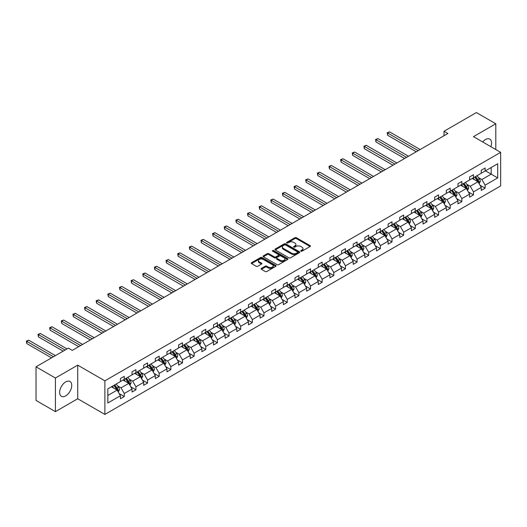 <?xml version="1.0" encoding="UTF-8"?>
<svg xmlns="http://www.w3.org/2000/svg" width="527" height="527" viewBox="0 0 527 527"><rect width="100%" height="100%" fill="white"/><g stroke="black" fill="none" stroke-linecap="round" stroke-linejoin="round"><path stroke-width="0.79" d="M300.924 251.181A0.751 0.435 0 0 0 301.991 251.181L310.087 246.511A1.08 0.619 0 0 0 310.403 246.069A1.08 0.619 0 0 0 310.087 245.628L296.372 237.71A1.08 0.619 0 0 0 294.85 237.71L286.76 242.387A0.751 0.435 0 0 0 287.821 243L288.868 242.394A3.445 1.989 0 0 1 293.75 242.394L294.889 243.059A3.445 1.989 0 0 1 295.897 244.462A3.445 1.989 0 0 1 294.889 245.872L293.842 246.478A0.751 0.435 0 0 0 294.909 247.091L295.957 246.484A3.445 1.989 0 0 1 300.831 246.484L301.971 247.143A3.445 1.989 0 0 1 302.985 248.553A3.445 1.989 0 0 1 301.971 249.963L300.924 250.562A0.751 0.435 0 0 0 300.924 251.181L300.924 250.562M65.697 395.882A8.557 4.941 120 0 0 71.283 388.34A8.557 4.941 120 0 0 69.972 381.476A8.557 4.941 120 0 0 65.697 381.904A8.557 4.941 120 0 0 60.104 389.446A8.557 4.941 120 0 0 61.415 396.304A8.557 4.941 120 0 0 65.697 395.882M490.868 146.684A8.557 4.941 120 0 0 489.8 139.095A8.557 4.941 120 0 0 485.519 139.517A8.557 4.941 120 0 0 482.686 141.961M261.412 268.408A1.08 0.619 0 0 0 261.096 268.849A1.08 0.619 0 0 0 261.412 269.29L265.259 271.51A1.08 0.619 0 0 0 266.781 271.51L275.773 266.319A1.08 0.619 0 0 0 276.089 265.878A1.08 0.619 0 0 0 275.773 265.443L262.057 257.525A1.08 0.619 0 0 0 260.536 257.525L251.55 262.716A1.08 0.619 0 0 0 251.234 263.151A1.08 0.619 0 0 0 251.55 263.592L256.194 266.273A1.08 0.619 0 0 0 257.716 266.273L261.563 264.053A1.08 0.619 0 0 0 261.879 263.612A1.08 0.619 0 0 0 261.563 263.177L259.258 261.847A2.879 1.667 0 0 1 258.414 260.667A2.879 1.667 0 0 1 260.193 259.132A2.879 1.667 0 0 1 263.335 259.495L272.36 264.706A2.879 1.667 0 0 1 273.203 265.878A2.879 1.667 0 0 1 271.425 267.42A2.879 1.667 0 0 1 268.289 267.057L266.781 266.188A1.08 0.619 0 0 0 265.259 266.188L261.412 268.408L261.412 269.29L265.259 267.084L265.259 266.188M77.719 365.145L55.414 378.024L36.014 366.825L36.014 400.428L55.414 411.627L77.719 398.748L104.88 414.433L104.88 380.83L77.719 365.145L77.719 398.748M495.802 149.53L495.802 123.773L473.49 136.651L500.65 152.336L104.88 380.83M495.802 123.773L476.401 112.567L444.004 131.276L444.004 135.755M36.014 366.825L68.411 348.123L72.291 350.363L447.884 133.515L444.004 131.276M288.948 257.835A1.08 0.619 0 0 0 290.469 257.835L299.461 252.644A1.08 0.619 0 0 0 299.777 252.202A1.08 0.619 0 0 0 299.461 251.761L285.746 243.849A1.08 0.619 0 0 0 284.224 243.849L275.239 249.034A1.08 0.619 0 0 0 274.923 249.475A1.08 0.619 0 0 0 275.239 249.917L288.948 257.835M272.914 251.346A0.751 0.435 0 0 1 273.678 251.451L287.604 259.488L278.625 264.673A1.08 0.619 0 0 1 277.103 264.673L263.395 256.754L267.242 254.548L267.242 253.652L263.395 255.878A1.08 0.619 0 0 0 263.078 256.313A1.08 0.619 0 0 0 263.395 256.754L263.395 255.878M267.242 254.548A1.08 0.619 0 0 1 268.763 254.548L268.763 253.652A1.08 0.619 0 0 0 267.242 253.652M268.763 253.652L274.323 256.866A1.08 0.619 0 0 0 275.845 256.866L278.401 255.391A1.08 0.619 0 0 0 278.711 254.949A1.08 0.619 0 0 0 278.401 254.515L272.611 251.168A0.751 0.435 0 0 1 273.678 250.556L287.617 258.599A1.08 0.619 0 0 1 287.933 259.04A1.08 0.619 0 0 1 287.617 259.482L287.617 258.599M55.414 378.024L55.414 411.627M107.831 388.847L120.4 381.588L120.4 378.59L124.28 376.344L124.28 379.348L132.046 374.868L132.046 371.864L135.926 369.625L135.926 372.629L143.687 368.149L143.687 365.145L147.567 362.905L147.567 365.909L155.327 361.43L155.327 358.426L159.207 356.186L159.207 359.19L166.967 354.704L166.967 351.707L170.847 349.467L170.847 352.464L178.607 347.985L178.607 344.987L182.487 342.748L182.487 345.745L190.247 341.265L190.247 338.262L194.127 336.022L194.127 339.026L201.887 334.546L201.887 331.542L205.767 329.303L205.767 332.306L213.527 327.827L213.527 324.823L217.407 322.583L217.407 325.587L225.167 321.108L225.167 318.104L229.047 315.864L229.047 318.868L236.807 314.382L236.807 311.385L240.687 309.145L240.687 312.142L248.448 307.663L248.448 304.665L252.328 302.426L252.328 305.423L260.088 300.943L260.088 297.939L263.968 295.7L263.968 298.704L271.728 294.224L271.728 291.22L275.608 288.98L275.608 291.984L283.368 287.505L283.368 284.501L287.248 282.261L287.248 285.265L295.008 280.786L295.008 277.782L298.888 275.542L298.888 278.539L306.648 274.06L306.648 271.062L310.528 268.823L310.528 271.82L318.288 267.341L318.288 264.343L322.168 262.097L322.168 265.101L329.928 260.621L329.928 257.617L333.808 255.378L333.808 258.382L341.568 253.902L341.568 250.898L345.448 248.658L345.448 251.662L353.209 247.183L353.209 244.179L357.089 241.939L357.089 244.943L364.849 240.457L364.849 237.46L368.729 235.22L368.729 238.217L376.489 233.738L376.489 230.74L380.369 228.501L380.369 231.498L388.129 227.018L388.129 224.015L392.009 221.775L392.009 224.779L399.769 220.299L399.769 217.295L403.649 215.056L403.649 218.059L411.409 213.58L411.409 210.576L415.289 208.336L415.289 211.34L423.049 206.861L423.049 203.857L426.929 201.617L426.929 204.621L434.689 200.135L434.689 197.138L438.569 194.898L438.569 197.895L446.329 193.416L446.329 190.418L450.21 188.172L450.21 191.176L457.97 186.696L457.97 183.692L461.85 181.453L461.85 184.457L469.61 179.977L469.61 176.973L473.49 174.733L473.49 177.737L481.25 173.258L481.25 170.254L485.13 168.014L485.13 171.018L497.699 163.759L497.699 177.915L485.13 185.175L485.13 188.179L481.25 190.418L481.25 187.414L473.49 191.894L473.49 194.898L469.61 197.138L469.61 194.134L461.85 198.613L461.85 201.617L457.97 203.857L457.97 200.853L450.21 205.332L450.21 208.336L446.329 210.576L446.329 207.572L438.569 212.058L438.569 215.056L434.689 217.295L434.689 214.298L426.929 218.777L426.929 221.775L423.049 224.015L423.049 221.017L415.289 225.497L415.289 228.501L411.409 230.74L411.409 227.736L403.649 232.216L403.649 235.22L399.769 237.46L399.769 234.456L392.009 238.935L392.009 241.939L388.129 244.179L388.129 241.175L380.369 245.654L380.369 248.658L376.489 250.898L376.489 247.901L368.729 252.38L368.729 255.378L364.849 257.617L364.849 254.62L357.089 259.1L357.089 262.097L353.209 264.343L353.209 261.339L345.448 265.819L345.448 268.823L341.568 271.062L341.568 268.059L333.808 272.538L333.808 275.542L329.928 277.782L329.928 274.778L322.168 279.257L322.168 282.261L318.288 284.501L318.288 281.497L310.528 285.983L310.528 288.98L306.648 291.22L306.648 288.223L298.888 292.702L298.888 295.7L295.008 297.939L295.008 294.942L287.248 299.422L287.248 302.426L283.368 304.665L283.368 301.661L275.608 306.141L275.608 309.145L271.728 311.385L271.728 308.381L263.968 312.86L263.968 315.864L260.088 318.104L260.088 315.1L252.328 319.579L252.328 322.583L248.448 324.823L248.448 321.819L240.687 326.305L240.687 329.303L236.807 331.542L236.807 328.545L229.047 333.024L229.047 336.022L225.167 338.262L225.167 335.264L217.407 339.744L217.407 342.748L213.527 344.987L213.527 341.983L205.767 346.463L205.767 349.467L201.887 351.707L201.887 348.703L194.127 353.182L194.127 356.186L190.247 358.426L190.247 355.422L182.487 359.901L182.487 362.905L178.607 365.145L178.607 362.148L170.847 366.627L170.847 369.625L166.967 371.864L166.967 368.867L159.207 373.347L159.207 376.344L155.327 378.59L155.327 375.586L147.567 380.066L147.567 383.07L143.687 385.309L143.687 382.306L135.926 386.785L135.926 389.789L132.046 392.029L132.046 389.025L124.28 393.504L124.28 396.508L120.4 398.748L120.4 395.744L107.831 403.003L107.831 388.847M104.88 414.433L500.65 185.932L500.65 152.336M123.041 380.066L128.786 383.379L121.026 387.859L117.554 385.863M121.026 387.859L124.28 393.504M128.786 383.379L132.046 389.025M120.4 380.869L121.026 381.232L124.28 379.348M134.681 373.347L140.426 376.66L132.666 381.14L129.194 379.137M132.666 381.14L135.926 386.785M140.426 376.66L143.687 382.306M132.046 374.15L132.666 374.513L135.926 372.629M146.322 366.627L152.066 369.941L144.306 374.42L140.834 372.418M144.306 374.42L147.567 380.066M152.066 369.941L155.327 375.586M143.687 367.431L144.306 367.787L147.567 365.909M157.962 359.901L163.706 363.222L155.946 367.701L152.474 365.698M155.946 367.701L159.207 373.347M163.706 363.222L166.967 368.867M155.327 360.712L155.946 361.067L159.207 359.19M169.602 353.182L175.346 356.502L167.586 360.982L164.114 358.979M167.586 360.982L170.847 366.627M175.346 356.502L178.607 362.148M166.967 353.992L167.586 354.348L170.847 352.464M181.242 346.463L186.986 349.776L179.226 354.263L175.755 352.26M179.226 354.263L182.487 359.901M186.986 349.776L190.247 355.422M178.607 347.273L179.226 347.629L182.487 345.745M192.882 339.744L198.626 343.057L190.866 347.537L187.395 345.534M190.866 347.537L194.127 353.182M198.626 343.057L201.887 348.703M190.247 340.547L190.866 340.91L194.127 339.026M204.522 333.024L210.266 336.338L202.506 340.817L199.041 338.815M202.506 340.817L205.767 346.463M210.266 336.338L213.527 341.983M201.887 333.828L202.506 334.19L205.767 332.306M216.162 326.305L221.907 329.619L214.146 334.098L210.681 332.096M214.146 334.098L217.407 339.744M221.907 329.619L225.167 335.264M213.527 327.109L214.146 327.465L217.407 325.587M227.802 319.579L233.547 322.899L225.787 327.379L222.322 325.376M225.787 327.379L229.047 333.024M233.547 322.899L236.807 328.545M225.167 320.39L225.787 320.745L229.047 318.868M239.442 312.86L245.187 316.174L237.427 320.66L233.962 318.657M237.427 320.66L240.687 326.305M245.187 316.174L248.448 321.819M236.807 313.67L237.427 314.026L240.687 312.142M251.083 306.141L256.827 309.454L249.067 313.934L245.602 311.938M249.067 313.934L252.328 319.579M256.827 309.454L260.088 315.1M248.448 306.945L249.067 307.307L252.328 305.423M262.723 299.422L268.467 302.735L260.707 307.215L257.242 305.212M260.707 307.215L263.968 312.86M268.467 302.735L271.728 308.381M260.088 300.225L260.707 300.588L263.968 298.704M274.363 292.702L280.107 296.016L272.347 300.495L268.882 298.493M272.347 300.495L275.608 306.141M280.107 296.016L283.368 301.661M271.728 293.506L272.347 293.862L275.608 291.984M286.003 285.977L291.747 289.297L283.987 293.776L280.522 291.774M283.987 293.776L287.248 299.422M291.747 289.297L295.008 294.942M283.368 286.787L283.987 287.143L287.248 285.265M297.643 279.257L303.387 282.577L295.627 287.057L292.162 285.054M295.627 287.057L298.888 292.702M303.387 282.577L306.648 288.223M295.008 280.068L295.627 280.423L298.888 278.539M309.283 272.538L315.027 275.852L307.267 280.338L303.802 278.335M307.267 280.338L310.528 285.983M315.027 275.852L318.288 281.497M306.648 273.348L307.267 273.704L310.528 271.82M320.923 265.819L326.668 269.132L318.907 273.612L315.442 271.609M318.907 273.612L322.168 279.257M326.668 269.132L329.928 274.778M318.288 266.622L318.907 266.985L322.168 265.101M332.563 259.1L338.308 262.413L330.548 266.893L327.083 264.89M330.548 266.893L333.808 272.538M338.308 262.413L341.568 268.059M329.928 259.903L330.548 260.266L333.808 258.382M344.203 252.38L349.948 255.694L342.188 260.173L338.723 258.171M342.188 260.173L345.448 265.819M349.948 255.694L353.209 261.339M341.568 253.184L342.188 253.54L345.448 251.662M355.844 245.654L361.588 248.975L353.828 253.454L350.363 251.451M353.828 253.454L357.089 259.1M361.588 248.975L364.849 254.62M353.209 246.465L353.828 246.82L357.089 244.943M367.484 238.935L373.228 242.255L365.468 246.735L362.003 244.732M365.468 246.735L368.729 252.38M373.228 242.255L376.489 247.901M364.849 239.745L365.468 240.101L368.729 238.217M379.124 232.216L384.868 235.529L377.108 240.009L373.643 238.013M377.108 240.009L380.369 245.654M384.868 235.529L388.129 241.175M376.489 233.02L377.108 233.382L380.369 231.498M390.764 225.497L396.508 228.81L388.748 233.29L385.283 231.287M388.748 233.29L392.009 238.935M396.508 228.81L399.769 234.456M388.129 226.3L388.748 226.663L392.009 224.779M402.404 218.777L408.148 222.091L400.388 226.57L396.923 224.568M400.388 226.57L403.649 232.216M408.148 222.091L411.409 227.736M399.769 219.581L400.388 219.943L403.649 218.059M414.044 212.058L419.788 215.372L412.028 219.851L408.563 217.849M412.028 219.851L415.289 225.497M419.788 215.372L423.049 221.017M411.409 212.862L412.028 213.218L415.289 211.34M425.684 205.332L431.429 208.652L423.668 213.132L420.203 211.129M423.668 213.132L426.929 218.777M431.429 208.652L434.689 214.298M423.049 206.143L423.668 206.498L426.929 204.621M437.324 198.613L443.069 201.927L435.309 206.413L431.844 204.41M435.309 206.413L438.569 212.058M443.069 201.927L446.329 207.572M434.689 199.423L435.309 199.779L438.569 197.895M448.964 191.894L454.709 195.207L446.949 199.687L443.484 197.691M446.949 199.687L450.21 205.332M454.709 195.207L457.97 200.853M446.329 192.698L446.949 193.06L450.21 191.176M460.605 185.175L466.349 188.488L458.589 192.968L455.124 190.965M458.589 192.968L461.85 198.613M466.349 188.488L469.61 194.134M457.97 185.978L458.589 186.341L461.85 184.457M472.245 178.455L477.989 181.769L470.229 186.248L466.764 184.246M470.229 186.248L473.49 191.894M477.989 181.769L481.25 187.414M469.61 179.259L470.229 179.615L473.49 177.737M485.439 170.834L491.184 174.154L481.869 179.529L478.404 177.527M481.869 179.529L485.13 185.175M497.699 177.915L491.184 174.154L491.184 167.52L497.699 163.759M481.25 172.54L481.869 172.896L485.13 171.018M107.831 395.481L117.146 390.099L111.401 386.785M117.146 390.099L120.4 395.744M479.972 185.194L485.13 188.179M468.332 191.914L473.49 194.898M456.692 198.639L461.85 201.617M445.051 205.359L450.21 208.336M433.411 212.078L438.569 215.056M421.771 218.797L426.929 221.775M410.131 225.516L415.289 228.501M398.491 232.242L403.649 235.22M386.844 238.962L392.009 241.939M375.204 245.681L380.369 248.658M363.564 252.4L368.729 255.378M351.924 259.119L357.089 262.097M340.284 265.839L345.448 268.823M328.644 272.564L333.808 275.542M317.004 279.284L322.168 282.261M305.364 286.003L310.528 288.98M293.723 292.722L298.888 295.7M282.083 299.441L287.248 302.426M270.443 306.161L275.608 309.145M258.803 312.886L263.968 315.864M247.163 319.606L252.328 322.583M235.523 326.325L240.687 329.303M223.883 333.044L229.047 336.022M212.243 339.763L217.407 342.748M200.603 346.489L205.767 349.467M188.962 353.209L194.127 356.186M177.322 359.928L182.487 362.905M165.682 366.647L170.847 369.625M154.042 373.366L159.207 376.344M142.402 380.086L147.567 383.07M130.762 386.811L135.926 389.789M119.122 393.531L124.28 396.508M301.227 251.287L301.971 250.859A3.445 1.989 0 0 0 302.985 249.449L302.985 248.553M295.897 244.462L295.897 245.358A3.445 1.989 0 0 1 294.889 246.768L294.145 247.196M310.087 245.628L310.087 246.511L296.372 238.606A1.08 0.619 0 0 0 294.85 238.606L287.057 243.105M299.448 252.65L285.746 244.745A1.08 0.619 0 0 0 284.224 244.745L275.252 249.923M297.557 252.512A0.751 0.435 0 0 0 297.557 251.893L285.522 244.95A0.751 0.435 0 0 0 284.455 244.95L283.348 245.582A3.445 1.989 0 0 0 282.34 246.992A3.445 1.989 0 0 0 283.348 248.401L291.576 253.151A3.445 1.989 0 0 0 296.451 253.151L297.557 252.512L297.557 253.408A0.751 0.435 0 0 0 297.775 253.098L297.775 252.202M282.34 246.992L282.34 247.888A3.445 1.989 0 0 0 283.348 249.297L283.348 248.401M297.557 253.408L296.451 254.047A3.445 1.989 0 0 1 291.576 254.047L283.348 249.297M268.763 254.548L274.323 257.762A1.08 0.619 0 0 0 275.845 257.762L278.401 256.287A1.08 0.619 0 0 0 278.711 255.845L278.711 254.949M280.094 260.193A2.879 1.667 0 0 0 283.236 260.555A2.879 1.667 0 0 0 285.015 259.02A2.879 1.667 0 0 0 284.165 257.841L280.99 256.01A1.08 0.619 0 0 0 279.462 256.01L276.912 257.479A1.08 0.619 0 0 0 276.596 257.92A1.08 0.619 0 0 0 276.912 258.362L280.094 260.193L280.094 261.089A2.879 1.667 0 0 0 283.236 261.451A2.879 1.667 0 0 0 285.015 259.916L285.015 259.02M276.596 257.92L276.596 258.816A1.08 0.619 0 0 0 276.912 259.258L276.912 258.362M280.094 261.089L276.912 259.258M273.203 265.878L273.203 266.774A2.879 1.667 0 0 1 271.425 268.315A2.879 1.667 0 0 1 268.289 267.953L266.781 267.084A1.08 0.619 0 0 0 265.259 267.084M258.414 260.667L258.414 261.563A2.879 1.667 0 0 0 259.258 262.742L259.258 261.847M261.563 263.177L261.563 264.053L259.258 262.742M275.753 266.326L262.057 258.421A1.08 0.619 0 0 0 260.536 258.421L251.563 263.599M479.155 183.785L480.321 181.321A2.905 1.68 -120 0 0 479.392 178.844L477.027 175.695M474.524 179.766L473.147 177.935M472.686 178.706L472.423 178.357M420.138 149.53L389.565 131.882L387.622 133.002L387.622 135.241L416.258 151.776M477.818 181.98L478.747 181.446A2.905 1.68 -120 0 0 477.917 179.694L475.552 176.545M474.827 176.967L477.363 180.353A1.482 0.856 60 0 1 477.633 180.801L478.747 181.446M474.623 177.079L476.981 180.234A2.905 1.68 60 0 1 477.712 181.604M387.622 135.241L387.193 132.751L418.201 150.656M387.193 132.751L389.565 131.882M467.515 190.504L468.681 188.04A2.905 1.68 -120 0 0 467.752 185.563L465.387 182.414M462.884 186.486L461.507 184.654M461.046 185.425L460.782 185.076M408.497 156.255L377.925 138.601L375.982 139.721L375.982 141.961L404.617 158.495M466.178 188.706L467.106 188.165A2.905 1.68 -120 0 0 466.276 186.413L463.912 183.264M463.187 183.686L465.723 187.072A1.482 0.856 60 0 1 465.993 187.52L467.106 188.165M462.983 183.804L465.341 186.953A2.905 1.68 60 0 1 466.066 188.323M375.982 141.961L375.553 139.477L406.561 157.375M375.553 139.477L377.925 138.601M455.875 197.223L457.041 194.759A2.905 1.68 -120 0 0 456.112 192.283L453.747 189.134M451.244 193.205L449.867 191.373M449.406 192.144L449.142 191.795M396.857 162.975L366.285 145.32L364.341 146.44L364.341 148.68L392.977 165.214M454.537 195.425L455.466 194.885A2.905 1.68 -120 0 0 454.636 193.139L452.271 189.983M451.547 190.405L454.083 193.791A1.482 0.856 60 0 1 454.353 194.239L455.466 194.885M451.343 190.524L453.701 193.672A2.905 1.68 60 0 1 454.426 195.049M364.341 148.68L363.913 146.196L394.921 164.095M363.913 146.196L366.285 145.32M444.235 203.949L445.401 201.479A2.905 1.68 -120 0 0 444.472 199.008L442.107 195.853M439.604 199.931L438.227 198.093M437.766 198.863L437.502 198.514M385.217 169.694L354.645 152.04L352.701 153.159L352.701 155.399L381.337 171.934M442.897 202.144L443.826 201.604A2.905 1.68 -120 0 0 442.996 199.858L440.631 196.703M439.907 197.124L442.443 200.51A1.482 0.856 60 0 1 442.713 200.958L443.826 201.604M439.702 197.243L442.061 200.392A2.905 1.68 60 0 1 442.785 201.769M352.701 155.399L352.273 152.916L383.281 170.814M352.273 152.916L354.645 152.04M432.595 210.668L433.754 208.205A2.905 1.68 -120 0 0 432.832 205.728L430.467 202.572M427.964 206.65L426.587 204.812M426.126 205.589L425.862 205.234M373.577 176.413L343.005 158.765L341.061 159.885L341.061 162.125L369.697 178.653M431.257 208.863L432.186 208.323A2.905 1.68 -120 0 0 431.356 206.577L428.991 203.429M428.267 203.844L430.803 207.23A1.482 0.856 60 0 1 431.073 207.684L432.186 208.323M428.062 203.962L430.421 207.118A2.905 1.68 60 0 1 431.145 208.488M341.061 162.125L340.633 159.635L371.64 177.533M340.633 159.635L343.005 158.765M420.954 217.387L422.114 214.924A2.905 1.68 -120 0 0 421.192 212.447L418.827 209.291M416.323 213.369L414.947 211.538M414.486 212.309L414.222 211.953M361.937 183.132L331.364 165.485L329.421 166.604L329.421 168.844L358.057 185.372M419.617 215.583L420.546 215.049A2.905 1.68 -120 0 0 419.716 213.297L417.351 210.148M416.626 210.569L419.163 213.949A1.482 0.856 60 0 1 419.433 214.403L420.546 215.049M416.422 210.681L418.781 213.837A2.905 1.68 60 0 1 419.505 215.207M329.421 168.844L328.993 166.354L360 184.252M328.993 166.354L331.364 165.485M409.314 224.107L410.474 221.643A2.905 1.68 -120 0 0 409.551 219.166L407.187 216.017M404.683 220.088L403.307 218.257M402.845 219.028L402.582 218.679M350.297 189.858L319.724 172.204L317.781 173.324L317.781 175.563L346.417 192.098M407.977 222.302L408.906 221.768A2.905 1.68 -120 0 0 408.076 220.016L405.711 216.867M404.986 217.289L407.523 220.675A1.482 0.856 60 0 1 407.793 221.123L408.906 221.768M404.782 217.401L407.14 220.556A2.905 1.68 60 0 1 407.865 221.926M317.781 175.563L317.353 173.08L348.354 190.978M317.353 173.08L319.724 172.204M397.674 230.826L398.834 228.362A2.905 1.68 -120 0 0 397.911 225.885L395.546 222.737M393.043 226.808L391.666 224.976M391.205 225.747L390.942 225.398M338.657 196.578L308.084 178.923L306.141 180.043L306.141 182.283L334.777 198.817M396.337 229.028L397.266 228.487A2.905 1.68 -120 0 0 396.436 226.735L394.071 223.586M393.346 224.008L395.882 227.394A1.482 0.856 60 0 1 396.152 227.842L397.266 228.487M393.142 224.127L395.5 227.275A2.905 1.68 60 0 1 396.225 228.652M306.141 182.283L305.713 179.799L336.713 197.697M305.713 179.799L308.084 178.923M386.034 237.545L387.193 235.082A2.905 1.68 -120 0 0 386.271 232.605L383.906 229.456M381.403 233.527L380.026 231.696M379.565 232.466L379.302 232.117M327.017 203.297L296.444 185.642L294.501 186.762L294.501 189.002L323.137 205.537M384.697 235.747L385.626 235.207A2.905 1.68 -120 0 0 384.796 233.461L382.431 230.306M381.706 230.727L384.242 234.113A1.482 0.856 60 0 1 384.512 234.561L385.626 235.207M381.502 230.846L383.86 233.995A2.905 1.68 60 0 1 384.585 235.371M294.501 189.002L294.073 186.518L325.073 204.417M294.073 186.518L296.444 185.642M374.394 244.271L375.553 241.807A2.905 1.68 -120 0 0 374.631 239.33L372.266 236.175M369.763 240.253L368.386 238.415M367.925 239.186L367.662 238.836M315.377 210.016L284.804 192.362L282.861 193.481L282.861 195.728L311.497 212.256M373.057 242.466L373.986 241.926A2.905 1.68 -120 0 0 373.156 240.18L370.791 237.025M370.066 237.446L372.602 240.832A1.482 0.856 60 0 1 372.872 241.28L373.986 241.926M369.862 237.565L372.22 240.714A2.905 1.68 60 0 1 372.945 242.091M282.861 195.728L282.432 193.238L313.433 211.136M282.432 193.238L284.804 192.362M362.754 250.99L363.913 248.527A2.905 1.68 -120 0 0 362.991 246.05L360.626 242.894M358.123 246.972L356.746 245.134M356.285 245.911L356.021 245.556M303.736 216.735L273.164 199.087L271.221 200.207L271.221 202.447L299.856 218.975M361.417 249.185L362.345 248.652A2.905 1.68 -120 0 0 361.515 246.899L359.151 243.751M358.426 244.166L360.962 247.552A1.482 0.856 60 0 1 361.232 248.006L362.345 248.652M358.222 244.284L360.58 247.44A2.905 1.68 60 0 1 361.305 248.81M271.221 202.447L270.792 199.957L301.793 217.855M270.792 199.957L273.164 199.087M351.114 257.71L352.273 255.246A2.905 1.68 -120 0 0 351.351 252.769L348.986 249.62M346.483 253.691L345.106 251.86M344.645 252.631L344.381 252.275M292.096 223.455L261.524 205.807L259.58 206.927L259.58 209.166L288.216 225.694M349.776 255.905L350.705 255.371A2.905 1.68 -120 0 0 349.875 253.619L347.51 250.47M346.786 250.892L349.322 254.277A1.482 0.856 60 0 1 349.592 254.725L350.705 255.371M346.582 251.004L348.94 254.159A2.905 1.68 60 0 1 349.664 255.529M259.58 209.166L259.152 206.676L290.153 224.574M259.152 206.676L261.524 205.807M339.474 264.429L340.633 261.965A2.905 1.68 -120 0 0 339.704 259.488L337.346 256.339M334.843 260.41L333.466 258.579M333.005 259.35L332.741 259.001M280.456 230.18L249.884 212.526L247.94 213.646L247.94 215.886L276.576 232.42M338.136 262.624L339.065 262.09A2.905 1.68 -120 0 0 338.235 260.338L335.87 257.189M335.146 257.611L337.682 260.997A1.482 0.856 60 0 1 337.952 261.445L339.065 262.09M334.941 257.729L337.3 260.878A2.905 1.68 60 0 1 338.024 262.248M247.94 215.886L247.512 213.402L278.513 231.3M247.512 213.402L249.884 212.526M327.834 271.148L328.993 268.684A2.905 1.68 -120 0 0 328.064 266.207L325.706 263.059M323.203 267.13L321.826 265.298M321.358 266.069L321.095 265.72M268.816 236.9L238.244 219.245L236.3 220.365L236.3 222.605L264.936 239.139M326.496 269.35L327.425 268.81A2.905 1.68 -120 0 0 326.595 267.064L324.23 263.908M323.506 264.33L326.042 267.716A1.482 0.856 60 0 1 326.312 268.164L327.425 268.81M323.301 264.449L325.66 267.597A2.905 1.68 60 0 1 326.384 268.974M236.3 222.605L235.872 220.121L266.873 238.02M235.872 220.121L238.244 219.245M316.193 277.867L317.353 275.404A2.905 1.68 -120 0 0 316.424 272.927L314.066 269.778M311.562 273.856L310.186 272.018M309.718 272.788L309.454 272.439M257.176 243.619L226.603 225.964L224.66 227.084L224.66 229.324L253.296 245.859M314.856 276.069L315.785 275.529A2.905 1.68 -120 0 0 314.955 273.783L312.59 270.628M311.865 271.049L314.402 274.435A1.482 0.856 60 0 1 314.665 274.883L315.785 275.529M311.661 271.168L314.02 274.317A2.905 1.68 60 0 1 314.744 275.693M224.66 229.324L224.232 226.841L255.233 244.739M224.232 226.841L226.603 225.964M304.553 284.593L305.713 282.129A2.905 1.68 -120 0 0 304.784 279.653L302.426 276.497M299.922 280.575L298.545 278.737M298.078 279.514L297.814 279.158M245.536 250.338L214.963 232.69L213.02 233.81L213.02 236.05L241.656 252.578M303.216 282.788L304.145 282.248A2.905 1.68 -120 0 0 303.315 280.502L300.95 277.347M300.225 277.769L302.762 281.154A1.482 0.856 60 0 1 303.025 281.609L304.145 282.248M300.021 277.887L302.379 281.036A2.905 1.68 60 0 1 303.104 282.413M213.02 236.05L212.592 233.56L243.593 251.458M212.592 233.56L214.963 232.69M292.913 291.312L294.073 288.849A2.905 1.68 -120 0 0 293.144 286.372L290.785 283.216M288.282 287.294L286.905 285.456M286.438 286.233L286.174 285.878M233.896 257.057L203.323 239.41L201.38 240.529L201.38 242.769L230.016 259.297M291.576 289.507L292.505 288.974A2.905 1.68 -120 0 0 291.675 287.222L289.31 284.073M288.585 284.494L291.121 287.874A1.482 0.856 60 0 1 291.385 288.328L292.505 288.974M288.381 284.606L290.739 287.762A2.905 1.68 60 0 1 291.464 289.132M201.38 242.769L200.952 240.279L231.952 258.177M200.952 240.279L203.323 239.41M281.273 298.032L282.432 295.568A2.905 1.68 -120 0 0 281.504 293.091L279.145 289.942M276.642 294.013L275.265 292.182M274.798 292.953L274.534 292.604M222.256 263.777L191.683 246.129L189.74 247.249L189.74 249.488L218.376 266.023M279.936 296.227L280.865 295.693A2.905 1.68 -120 0 0 280.035 293.941L277.67 290.792M276.945 291.214L279.481 294.6A1.482 0.856 60 0 1 279.745 295.048L280.865 295.693M276.741 291.326L279.099 294.481A2.905 1.68 60 0 1 279.824 295.851M189.74 249.488L189.312 246.998L220.312 264.903M189.312 246.998L191.683 246.129M269.633 304.751L270.792 302.287A2.905 1.68 -120 0 0 269.864 299.81L267.505 296.661M265.002 300.733L263.625 298.901M263.157 299.672L262.894 299.323M210.616 270.503L180.036 252.848L178.1 253.968L178.1 256.208L206.736 272.742M268.296 302.953L269.225 302.412A2.905 1.68 -120 0 0 268.395 300.66L266.03 297.511M265.305 297.933L267.841 301.319A1.482 0.856 60 0 1 268.105 301.767L269.225 302.412M265.101 298.051L267.459 301.2A2.905 1.68 60 0 1 268.184 302.57M178.1 256.208L177.671 253.724L208.672 271.622M177.671 253.724L180.036 252.848M257.993 311.47L259.152 309.006A2.905 1.68 -120 0 0 258.223 306.53L255.865 303.381M253.362 307.452L251.985 305.62M251.517 306.391L251.254 306.042M198.975 277.222L168.396 259.567L166.46 260.687L166.46 262.927L195.095 279.462M256.656 309.672L257.584 309.132A2.905 1.68 -120 0 0 256.754 307.386L254.389 304.231M253.665 304.652L256.201 308.038A1.482 0.856 60 0 1 256.465 308.486L257.584 309.132M253.461 304.771L255.819 307.92A2.905 1.68 60 0 1 256.544 309.296M166.46 262.927L166.031 260.443L197.032 278.342M166.031 260.443L168.396 259.567M246.353 318.196L247.512 315.726A2.905 1.68 -120 0 0 246.583 313.255L244.225 310.1M241.722 314.178L240.345 312.34M239.877 313.11L239.614 312.761M187.335 283.941L156.756 266.287L154.819 267.406L154.819 269.646L183.455 286.181M245.015 316.391L245.944 315.851A2.905 1.68 -120 0 0 245.114 314.105L242.749 310.95M242.025 311.371L244.561 314.757A1.482 0.856 60 0 1 244.824 315.205L245.944 315.851M241.821 311.49L244.179 314.639A2.905 1.68 60 0 1 244.903 316.016M154.819 269.646L154.391 267.163L185.392 285.061M154.391 267.163L156.756 266.287M234.713 324.915L235.872 322.452A2.905 1.68 -120 0 0 234.943 319.975L232.585 316.819M230.082 320.897L228.705 319.059M228.237 319.836L227.974 319.481M175.695 290.66L145.116 273.012L143.179 274.132L143.179 276.372L171.815 292.9M233.375 323.11L234.304 322.57A2.905 1.68 -120 0 0 233.474 320.824L231.109 317.676M230.385 318.091L232.921 321.477A1.482 0.856 60 0 1 233.184 321.931L234.304 322.57M230.18 318.209L232.539 321.365A2.905 1.68 60 0 1 233.263 322.735M143.179 276.372L142.751 273.882L173.752 291.78M142.751 273.882L145.116 273.012M223.073 331.635L224.232 329.171A2.905 1.68 -120 0 0 223.303 326.694L220.945 323.538M218.441 327.616L217.065 325.785M216.597 326.556L216.333 326.2M164.055 297.38L133.476 279.732L131.539 280.851L131.539 283.091L160.175 299.619M221.735 329.83L222.664 329.296A2.905 1.68 -120 0 0 221.834 327.544L219.469 324.395M218.745 324.816L221.281 328.196A1.482 0.856 60 0 1 221.544 328.65L222.664 329.296M218.54 324.928L220.899 328.084A2.905 1.68 60 0 1 221.623 329.454M131.539 283.091L131.111 280.601L162.112 298.499M131.111 280.601L133.476 279.732M211.432 338.354L212.592 335.89A2.905 1.68 -120 0 0 211.663 333.413L209.305 330.264M206.801 334.335L205.425 332.504M204.957 333.275L204.693 332.926M152.415 304.105L121.836 286.451L119.899 287.571L119.899 289.81L148.535 306.345M210.095 336.549L211.024 336.015A2.905 1.68 -120 0 0 210.187 334.263L207.829 331.114M207.104 331.536L209.634 334.922A1.482 0.856 60 0 1 209.904 335.37L211.024 336.015M206.9 331.654L209.259 334.803A2.905 1.68 60 0 1 209.983 336.173M119.899 289.81L119.471 287.327L150.472 305.225M119.471 287.327L121.836 286.451M199.792 345.073L200.952 342.609A2.905 1.68 -120 0 0 200.023 340.132L197.665 336.984M195.155 341.055L193.784 339.223M193.317 339.994L193.053 339.645M140.775 310.825L110.196 293.17L108.259 294.29L108.259 296.53L136.895 313.064M198.448 343.275L199.384 342.734A2.905 1.68 -120 0 0 198.547 340.982L196.189 337.833M195.464 338.255L197.994 341.641A1.482 0.856 60 0 1 198.264 342.089L199.384 342.734M195.26 338.374L197.618 341.522A2.905 1.68 60 0 1 198.343 342.899M108.259 296.53L107.831 294.046L138.832 311.944M107.831 294.046L110.196 293.17M188.152 351.792L189.312 349.329A2.905 1.68 -120 0 0 188.383 346.852L186.024 343.703M183.515 347.78L182.144 345.943M181.677 346.713L181.413 346.364M129.135 317.544L98.556 299.889L96.619 301.009L96.619 303.249L125.255 319.784M186.808 349.994L187.744 349.454A2.905 1.68 -120 0 0 186.907 347.708L184.549 344.553M183.818 344.974L186.354 348.36A1.482 0.856 60 0 1 186.624 348.808L187.744 349.454M183.62 345.093L185.978 348.242A2.905 1.68 60 0 1 186.703 349.618M96.619 303.249L96.191 300.765L127.191 318.664M96.191 300.765L98.556 299.889M176.512 358.518L177.671 356.054A2.905 1.68 -120 0 0 176.743 353.577L174.384 350.422M171.874 354.5L170.504 352.662M170.037 353.433L169.773 353.083M117.495 324.263L86.915 306.609L84.979 307.728L84.979 309.975L113.615 326.503M175.168 356.713L176.104 356.173A2.905 1.68 -120 0 0 175.267 354.427L172.909 351.272M172.177 351.693L174.714 355.079A1.482 0.856 60 0 1 174.984 355.527L176.104 356.173M171.98 351.812L174.338 354.961A2.905 1.68 60 0 1 175.063 356.338M84.979 309.975L84.551 307.485L115.551 325.383M84.551 307.485L86.915 306.609M164.865 365.237L166.031 362.774A2.905 1.68 -120 0 0 165.103 360.297L162.744 357.141M160.234 361.219L158.864 359.381M158.396 360.158L158.133 359.803M105.855 330.982L75.275 313.334L73.339 314.454L73.339 316.694L101.975 333.222M163.528 363.432L164.464 362.899A2.905 1.68 -120 0 0 163.627 361.147L161.269 357.998M160.537 358.413L163.074 361.799A1.482 0.856 60 0 1 163.344 362.253L164.464 362.899M160.34 358.531L162.698 361.687A2.905 1.68 60 0 1 163.423 363.057M73.339 316.694L72.91 314.204L103.911 332.102M72.91 314.204L75.275 313.334M153.225 371.957L154.391 369.493A2.905 1.68 -120 0 0 153.462 367.016L151.104 363.867M148.594 367.938L147.224 366.107M146.756 366.878L146.493 366.522M94.214 337.702L63.635 320.054L61.699 321.174L61.699 323.413L90.334 339.948M151.888 370.152L152.823 369.618A2.905 1.68 -120 0 0 151.987 367.866L149.628 364.717M148.897 365.139L151.433 368.525A1.482 0.856 60 0 1 151.704 368.972L152.823 369.618M148.7 365.251L151.058 368.406A2.905 1.68 60 0 1 151.783 369.776M61.699 323.413L61.27 320.923L92.271 338.821M61.27 320.923L63.635 320.054M141.585 378.676L142.751 376.212A2.905 1.68 -120 0 0 141.822 373.735L139.464 370.586M136.954 374.657L135.584 372.826M135.116 373.597L134.853 373.248M82.574 344.427L51.995 326.773L50.058 327.893L50.058 330.133L78.694 346.667M140.248 376.871L141.183 376.337A2.905 1.68 -120 0 0 140.347 374.585L137.988 371.436M137.257 371.858L139.793 375.244A1.482 0.856 60 0 1 140.063 375.692L141.183 376.337M137.06 371.976L139.418 375.125A2.905 1.68 60 0 1 140.142 376.495M50.058 330.133L49.63 327.649L80.631 345.547M49.63 327.649L51.995 326.773M129.945 385.395L131.111 382.931A2.905 1.68 -120 0 0 130.182 380.454L127.824 377.306M125.314 381.377L123.944 379.545M123.476 380.316L123.213 379.967M67.054 348.907L40.355 333.492L38.418 334.612L38.418 336.852L63.174 351.147M128.608 383.597L129.543 383.057A2.905 1.68 -120 0 0 128.707 381.311L126.348 378.155M125.617 378.577L128.153 381.963A1.482 0.856 60 0 1 128.423 382.411L129.543 383.057M125.419 378.696L127.778 381.844A2.905 1.68 60 0 1 128.502 383.221M38.418 336.852L37.99 334.368L65.111 350.027M37.99 334.368L40.355 333.492M118.305 392.121L119.471 389.651A2.905 1.68 -120 0 0 118.542 387.174L116.184 384.025M113.674 388.103L112.304 386.265M111.836 387.035L111.572 386.686M55.414 355.626L28.715 340.211L26.778 341.331L26.778 343.571L51.534 357.866M116.968 390.316L117.903 389.776A2.905 1.68 -120 0 0 117.066 388.03L114.708 384.875M113.977 385.296L116.513 388.682A1.482 0.856 60 0 1 116.783 389.13L117.903 389.776M113.779 385.415L116.138 388.564A2.905 1.68 60 0 1 116.862 389.94M26.778 343.571L26.35 341.088L53.471 356.746M26.35 341.088L28.715 340.211M301.971 250.859L301.971 249.963M293.842 247.091L293.842 246.478M294.889 246.768L294.889 245.872M286.76 243L286.76 242.387M294.85 238.606L294.85 237.71M296.372 238.606L296.372 237.71M275.239 249.917L275.239 249.034M284.224 244.745L284.224 243.849M285.746 244.745L285.746 243.849M299.461 252.644L299.461 251.761M291.576 254.047L291.576 253.151M296.451 254.047L296.451 253.151M274.323 257.762L274.323 256.866M275.845 257.762L275.845 256.866M278.401 256.287L278.401 255.391M273.678 251.451L273.678 250.556M266.781 267.084L266.781 266.188M268.289 267.953L268.289 267.057M251.55 263.592L251.55 262.716M260.536 258.421L260.536 257.525M262.057 258.421L262.057 257.525M275.773 266.319L275.773 265.443M478.397 182.474L480.301 181.374M477.917 179.694L479.392 178.844M476.158 180.708L476.981 180.234M466.757 189.193L468.661 188.099M466.276 186.413L467.752 185.563M464.518 187.428L465.341 186.953M455.117 195.912L457.021 194.819M454.636 193.139L456.112 192.283M452.877 194.153L453.701 193.672M443.477 202.638L445.381 201.538M442.996 199.858L444.472 199.008M441.237 200.873L442.061 200.392M431.837 209.357L433.741 208.257M431.356 206.577L432.832 205.728M429.597 207.592L430.421 207.118M420.197 216.077L422.101 214.976M419.716 213.297L421.192 212.447M417.957 214.311L418.781 213.837M408.557 222.796L410.461 221.702M408.076 220.016L409.551 219.166M406.317 221.03L407.14 220.556M396.917 229.515L398.82 228.422M396.436 226.735L397.911 225.885M394.677 227.756L395.5 227.275M385.277 236.234L387.18 235.141M384.796 233.461L386.271 232.605M383.037 234.475L383.86 233.995M373.636 242.96L375.54 241.86M373.156 240.18L374.631 239.33M371.397 241.195L372.22 240.714M361.996 249.679L363.9 248.579M361.515 246.899L362.991 246.05M359.757 247.914L360.58 247.44M350.356 256.399L352.253 255.299M349.875 253.619L351.351 252.769M348.116 254.633L348.94 254.159M338.716 263.118L340.613 262.024M338.235 260.338L339.704 259.488M336.476 261.352L337.3 260.878M327.076 269.837L328.973 268.744M326.595 267.064L328.064 266.207M324.836 268.078L325.66 267.597M315.436 276.563L317.333 275.463M314.955 273.783L316.424 272.927M313.196 274.798L314.02 274.317M303.796 283.282L305.693 282.182M303.315 280.502L304.784 279.653M301.556 281.517L302.379 281.036M292.156 290.002L294.053 288.901M291.675 287.222L293.144 286.372M289.916 288.236L290.739 287.762M280.516 296.721L282.413 295.621M280.035 293.941L281.504 293.091M278.276 294.955L279.099 294.481M268.875 303.44L270.773 302.346M268.395 300.66L269.864 299.81M266.636 301.675L267.459 301.2M257.235 310.159L259.132 309.066M256.754 307.386L258.223 306.53M254.996 308.4L255.819 307.92M245.595 316.885L247.492 315.785M245.114 314.105L246.583 313.255M243.355 315.12L244.179 314.639M233.955 323.604L235.852 322.504M233.474 320.824L234.943 319.975M231.715 321.839L232.539 321.365M222.315 330.324L224.212 329.223M221.834 327.544L223.303 326.694M220.075 328.558L220.899 328.084M210.675 337.043L212.572 335.949M210.187 334.263L211.663 333.413M208.435 335.277L209.259 334.803M199.035 343.762L200.932 342.669M198.547 340.982L200.023 340.132M196.795 342.003L197.618 341.522M187.395 350.488L189.292 349.388M186.907 347.708L188.383 346.852M185.155 348.722L185.978 348.242M175.755 357.207L177.652 356.107M175.267 354.427L176.743 353.577M173.515 355.442L174.338 354.961M164.114 363.926L166.012 362.826M163.627 361.147L165.103 360.297M161.875 362.161L162.698 361.687M152.474 370.646L154.371 369.546M151.987 367.866L153.462 367.016M150.235 368.88L151.058 368.406M140.834 377.365L142.731 376.271M140.347 374.585L141.822 373.735M138.588 375.599L139.418 375.125M129.194 384.084L131.091 382.991M128.707 381.311L130.182 380.454M126.948 382.325L127.778 381.844M117.554 390.81L119.451 389.71M117.066 388.03L118.542 387.174M115.308 389.045L116.138 388.564"/></g></svg>

